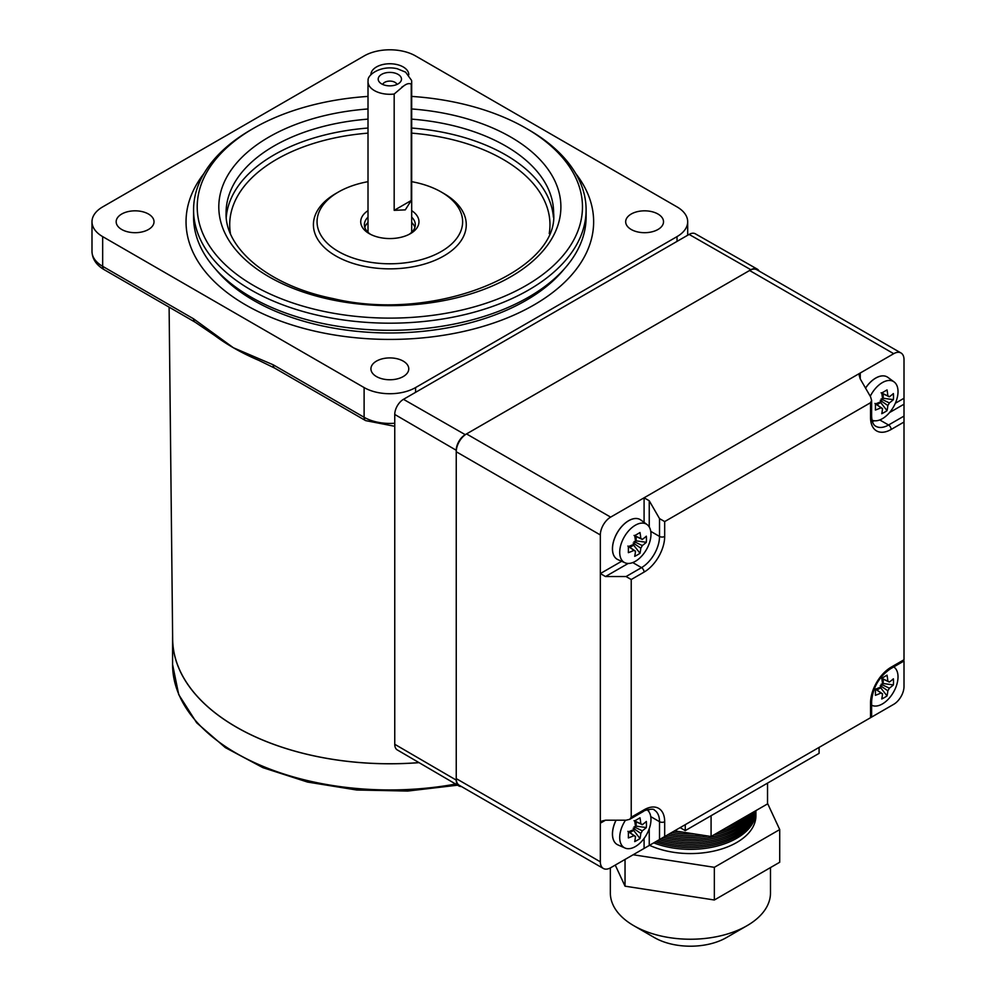 <?xml version="1.0" encoding="UTF-8"?>
<svg xmlns="http://www.w3.org/2000/svg" width="996" height="996" viewBox="0 0 996 996"><rect width="100%" height="100%" fill="white"/><g stroke="black" fill="none" stroke-linecap="round" stroke-linejoin="round"><path stroke-width="1.49" d="M215.46 268.995A192.626 111.216 0 0 0 324.273 326.327A192.626 111.216 0 0 0 564.234 268.995M411.684 181.67A72.783 42.019 180 0 1 414.622 182.243A72.783 42.019 180 0 1 462.63 221.759A72.783 42.019 180 0 1 365.071 261.276A72.783 42.019 180 0 1 317.064 221.759A72.783 42.019 180 0 1 368.01 181.67M368.01 96.413A192.626 111.216 0 0 0 253.631 128.26A192.626 111.216 0 0 0 324.273 311.474A192.626 111.216 0 0 0 552.394 266.579A192.626 111.216 0 0 0 526.05 128.26A192.626 111.216 0 0 0 455.421 102.339A192.626 111.216 0 0 0 411.684 96.413M526.05 128.26L528.627 129.754A196.262 113.307 180 0 1 586.109 209.87A196.262 113.307 180 0 1 323.028 316.417A196.262 113.307 180 0 1 193.573 209.87A196.262 113.307 180 0 1 251.067 129.754L253.631 128.26M411.684 210.642A29.108 16.808 180 0 1 410.427 233.649A29.108 16.808 180 0 1 379.937 237.558A29.108 16.808 180 0 1 369.255 233.649A29.108 16.808 180 0 1 368.01 210.642M368.01 217.153A25.473 14.703 0 0 0 364.374 224.735A25.473 14.703 0 0 0 370.624 234.384M364.797 227.412A25.473 14.703 180 0 1 368.01 222.506M193.573 209.87L193.573 217.004A196.262 113.307 0 0 0 323.028 323.551A196.262 113.307 0 0 0 586.109 217.004L586.109 209.87M575.763 173.553A203.794 117.665 180 0 1 593.641 221.759A203.794 117.665 180 0 1 320.463 332.39A203.794 117.665 180 0 1 186.04 221.759A203.794 117.665 180 0 1 203.931 173.553A203.794 117.665 0 0 0 186.04 221.759A203.794 117.665 0 0 0 311.86 330.46A203.794 117.665 0 0 0 533.956 304.963A203.794 117.665 0 0 0 593.641 221.759A203.794 117.665 0 0 0 575.763 173.553M411.684 222.506A25.473 14.703 180 0 1 414.896 227.412M409.057 234.384A25.473 14.703 0 0 0 415.32 224.735A25.473 14.703 0 0 0 411.684 217.153M381.605 74.376A11.641 6.723 0 0 0 379.215 81.871A11.641 6.723 0 0 0 398.076 83.888A11.641 6.723 0 0 0 400.479 81.871A11.641 6.723 0 0 0 396.445 73.592A11.641 6.723 0 0 0 381.605 74.376M396.968 84.448A7.283 4.208 0 0 0 391.926 81.274A7.283 4.208 0 0 0 384.693 82.332A7.283 4.208 0 0 0 382.725 84.448M411.248 84.187A21.837 12.612 0 0 0 411.684 81.684A21.837 12.612 0 0 0 411.572 80.415L405.633 72.173L397.28 68.749C381.169 64.902 367.213 74.812 368.122 80.415A21.837 12.612 0 0 0 368.01 81.684A21.837 12.612 0 0 0 394.179 94.035L403.529 86.092C406.654 83.664 409.232 83.029 411.248 84.187L411.248 200.495L405.285 209.87L394.179 210.343L394.179 94.035M394.179 210.343L411.248 200.495M121.711 214.028A18.924 10.931 0 0 0 116.171 221.759A18.924 10.931 0 0 0 127.849 231.856A18.924 10.931 0 0 0 148.479 229.491A18.924 10.931 0 0 0 154.019 221.759A18.924 10.931 0 0 0 142.341 211.662A18.924 10.931 0 0 0 121.711 214.028M376.463 361.112A18.924 10.931 0 0 0 370.923 368.844A18.924 10.931 0 0 0 382.601 378.928A18.924 10.931 0 0 0 403.231 376.563A18.924 10.931 0 0 0 408.771 368.844A18.924 10.931 0 0 0 397.093 358.747A18.924 10.931 0 0 0 376.463 361.112M631.215 214.028A18.924 10.931 0 0 0 625.675 221.759A18.924 10.931 0 0 0 637.353 231.856A18.924 10.931 0 0 0 657.97 229.491A18.924 10.931 0 0 0 663.523 221.759A18.924 10.931 0 0 0 651.832 211.662A18.924 10.931 0 0 0 631.215 214.028M408.771 74.849A18.924 10.931 0 0 0 408.771 74.688A18.924 10.931 0 0 0 397.093 64.591A18.924 10.931 0 0 0 376.463 66.956A18.924 10.931 0 0 0 370.923 74.688A18.924 10.931 0 0 0 370.923 74.849M415.581 55.95A36.391 21.016 0 0 0 364.113 55.95L102.663 206.907A36.391 21.016 0 0 0 91.993 221.759A36.391 21.016 0 0 0 102.663 236.612L364.113 387.569A36.391 21.016 0 0 0 415.581 387.569L677.031 236.612A36.391 21.016 0 0 0 687.688 221.759A36.391 21.016 0 0 0 677.031 206.907L415.581 55.95M195.091 322.156L214.663 335.453A221.274 127.749 0 0 0 233.388 347.753L273.19 364.785A7.283 4.208 120 0 0 274.697 368.122L258.773 360.34A221.274 127.749 0 0 1 233.388 347.753L193.585 318.832A7.283 4.208 -60 0 0 195.091 322.156L104.169 269.667C96.326 265.048 92.279 258.985 91.993 251.478A36.391 21.016 0 0 0 102.663 266.33L102.663 236.612M172.619 635.971A217.265 125.434 0 0 0 172.582 638.349A217.265 125.434 0 0 0 419.042 762.65M169.108 307.154L172.657 639.121A217.203 125.396 0 0 0 418.98 762.612M461.409 786.516A12.736 7.358 -60 0 1 458.857 785.919A12.736 7.358 -60 0 1 456.243 780.092L456.243 450.267A12.736 7.358 -60 0 1 465.244 434.667L750.884 269.754A12.736 7.358 -60 0 1 757.234 269.107A12.736 7.358 -60 0 1 759.039 271.012M458.857 785.919L397.292 749.926A12.35 7.134 -60 0 1 394.752 744.286L394.752 414.448A12.35 7.134 -60 0 1 403.48 399.321L689.12 234.409A12.35 7.134 -60 0 1 695.283 233.774L757.234 269.107M872.035 705.405L871.612 705.218A22.111 12.761 120 0 0 872.035 705.405A22.111 12.761 120 0 0 882.381 703.948A22.111 12.761 120 0 0 898.019 676.882A22.111 12.761 120 0 0 894.097 667.183A22.111 12.761 120 0 0 893.711 666.922L894.097 667.183M881.087 684.19L889.316 688.186A6.947 4.009 120 0 1 887.834 690.751A58.017 33.491 -120 0 1 887.038 695.905A56.448 43.712 -150.1 0 1 884.473 697.524A56.448 43.712 -150.1 0 1 881.746 698.968A58.017 33.491 60 0 0 882.531 693.814A6.947 4.009 120 0 1 881.535 693.415A6.947 4.009 120 0 1 881.049 692.967L875.484 689.157M889.316 688.186A58.017 33.491 0 0 0 893.375 684.937A56.448 43.712 30.1 0 0 893.375 678.811A58.017 33.491 180 0 1 889.316 682.073A6.947 4.009 120 0 0 888.469 681.413A6.947 4.009 120 0 0 887.834 681.214A58.017 33.491 -120 0 0 887.038 675.163A56.448 14.629 -19.1 0 1 884.473 676.682A56.448 14.629 -19.1 0 1 881.746 678.214A58.017 33.491 60 0 1 882.531 684.277A6.947 4.009 120 0 0 881.049 686.842A58.017 33.491 180 0 1 875.409 689.182A56.448 14.629 -100.9 0 1 875.409 695.308A58.017 33.491 0 0 0 881.049 692.967M874.949 688.697L882.531 693.814M881.759 678.301L887.834 681.214M887.834 690.751L880.252 685.634M880.252 687.203L887.038 695.905M876.891 690.004L880.252 688.074M893.375 684.937L882.444 683.393M883.191 682.97L883.191 679.085M889.316 682.073L881.087 678.064M650.973 534.242A22.111 12.761 120 0 0 647.064 524.556A22.111 12.761 120 0 0 635.348 525.216A22.111 12.761 120 0 0 619.711 552.294A22.111 12.761 120 0 0 624.99 562.777A22.111 12.761 120 0 0 635.348 561.321A22.111 12.761 120 0 0 650.973 534.242M647.064 524.556L640.851 520.024A22.933 13.234 120 0 0 640.167 519.576A22.933 13.234 120 0 0 622.5 525.726A22.933 13.234 120 0 0 612.49 548.796A22.933 13.234 120 0 0 617.246 559.291A22.933 13.234 120 0 0 617.968 559.665L624.99 562.777M640.167 519.576L640.117 519.551A22.933 13.234 120 0 0 640.117 519.551A22.933 13.234 120 0 0 622.45 525.689A22.933 13.234 120 0 0 612.44 548.771A22.933 13.234 120 0 0 617.184 559.266A22.933 13.234 120 0 0 617.209 559.279L617.246 559.291M634.041 541.55L642.271 545.559A6.947 4.009 120 0 1 640.789 548.124A58.017 33.491 -120 0 1 640.005 553.266A56.448 43.712 -150.1 0 1 637.428 554.897A56.448 43.712 -150.1 0 1 634.701 556.328A58.017 33.491 60 0 0 635.485 551.186A6.947 4.009 120 0 1 634.502 550.788A6.947 4.009 120 0 1 634.004 550.327L628.439 546.53M642.271 545.559A58.017 33.491 0 0 0 646.329 542.297A56.448 43.712 30.1 0 0 646.329 536.184A58.017 33.491 180 0 1 642.271 539.434A6.947 4.009 120 0 0 641.436 538.774A6.947 4.009 120 0 0 640.789 538.575A58.017 33.491 -120 0 0 640.005 532.524A56.448 14.629 -19.1 0 1 637.428 534.055A56.448 14.629 -19.1 0 1 634.701 535.587A58.017 33.491 60 0 1 635.485 541.637A6.947 4.009 120 0 0 634.004 544.202A58.017 33.491 180 0 1 628.364 546.555A56.448 14.629 -100.9 0 1 628.364 552.668A58.017 33.491 0 0 0 634.004 550.327M627.903 546.057L635.485 551.186M634.713 535.661L640.789 538.575M640.789 548.124L633.207 543.007M633.207 544.575L640.005 553.266M629.846 547.377L633.207 545.435M646.329 542.297L635.411 540.766M636.158 540.33L636.158 536.458M642.271 539.434L634.041 535.437M682.97 832.158A65.512 37.823 180 0 1 673.956 831.199M671.702 832.494A65.512 37.823 0 0 0 694.797 833.988M725.449 828.211A65.512 37.823 0 0 0 745.755 816.483M749.465 814.355A65.512 37.823 180 0 1 718.776 832.058M702.354 835.158A65.512 37.823 180 0 1 669.437 833.801M667.308 835.034A65.512 37.823 0 0 0 708.131 836.055M713.709 834.984A65.512 37.823 0 0 0 751.631 813.097M753.163 812.213A65.512 37.823 180 0 1 665.179 836.267M663.174 837.424A65.512 37.823 0 0 0 754.209 811.603M754.968 811.167A65.512 37.823 180 0 1 661.157 838.582M659.252 839.69A65.512 37.823 0 0 0 755.466 810.881M755.765 810.707A65.512 37.823 180 0 1 657.348 840.786M755.902 810.669A65.512 37.823 180 0 1 755.914 811.528A65.512 37.823 180 0 1 721.154 844.919A65.512 37.823 180 0 1 653.75 842.865M655.555 841.819A65.512 37.823 0 0 0 721.465 843.102A65.512 37.823 0 0 0 755.902 810.632M747.025 925.695L726.445 937.585A50.945 29.419 180 0 1 654.384 937.585L633.792 925.695A80.066 46.227 0 0 0 747.025 925.695A80.066 46.227 0 0 0 770.481 893.014L770.481 867.591M610.349 867.914L610.349 893.014A80.066 46.227 0 0 0 613.075 904.978A80.066 46.227 0 0 0 633.792 925.695M755.914 811.528L755.914 815.749A65.512 37.823 180 0 1 718.813 849.837A65.512 37.823 180 0 1 649.529 845.305M767.53 803.336L779.719 829.568L779.719 862.25L714.344 899.998L625.04 886.179L615.254 865.088M674.541 830.863L711.082 836.503L767.53 803.909L767.53 783.117M711.082 815.712L711.082 836.503M779.719 829.568L714.344 867.317L633.157 854.755M714.344 899.998L714.344 867.317M625.04 886.179L625.04 859.436M872.035 420.138L872.01 420.125A22.111 12.761 120 0 0 872.035 420.138A22.111 12.761 120 0 0 882.381 418.694A22.111 12.761 120 0 0 898.019 391.615A22.111 12.761 120 0 0 894.097 381.929A22.111 12.761 120 0 0 882.381 382.589A22.111 12.761 120 0 0 870.255 396.271M894.097 381.929L887.897 377.397A22.933 13.234 120 0 0 887.212 376.949A22.933 13.234 120 0 0 865.561 388.129M887.162 376.924L887.212 376.949A22.933 13.234 120 0 0 887.162 376.924A22.933 13.234 120 0 0 865.524 388.079M881.087 398.923L889.316 402.932A6.947 4.009 120 0 1 887.834 405.497A58.017 33.491 -120 0 1 887.038 410.638A56.448 43.712 -150.1 0 1 884.473 412.257A56.448 43.712 -150.1 0 1 881.746 413.701A58.017 33.491 60 0 0 882.531 408.559A6.947 4.009 120 0 1 881.535 408.161A6.947 4.009 120 0 1 881.049 407.7L875.484 403.89M889.316 402.932A58.017 33.491 0 0 0 893.375 399.67A56.448 43.712 30.1 0 0 893.375 393.557A58.017 33.491 180 0 1 889.316 396.806A6.947 4.009 120 0 0 888.469 396.147A6.947 4.009 120 0 0 887.834 395.947A58.017 33.491 -120 0 0 887.038 389.897A56.448 14.629 -19.1 0 1 884.473 391.428A56.448 14.629 -19.1 0 1 881.746 392.959A58.017 33.491 60 0 1 882.531 399.01A6.947 4.009 120 0 0 881.049 401.575A58.017 33.491 180 0 1 875.409 403.928A56.448 14.629 -100.9 0 1 875.409 410.041A58.017 33.491 0 0 0 881.049 407.7M874.949 403.43L882.531 408.559M881.759 393.034L887.834 395.947M887.834 405.497L880.252 400.367M880.252 401.948L887.038 410.638M876.891 404.75L880.252 402.807M893.375 399.67L882.444 398.139M883.191 397.703L883.191 393.831M889.316 396.806L881.087 392.798M625.488 820.206A22.111 12.761 120 0 0 619.711 837.549A22.111 12.761 120 0 0 624.99 848.032A22.111 12.761 120 0 0 635.348 846.575A22.111 12.761 120 0 0 650.973 819.509A22.111 12.761 120 0 0 647.064 809.823A22.111 12.761 120 0 0 647.027 809.798L647.064 809.823M616.101 820.206A22.933 13.234 120 0 0 612.49 834.063A22.933 13.234 120 0 0 617.246 844.558A22.933 13.234 120 0 0 617.968 844.919L624.99 848.032M616.026 820.206A22.933 13.234 120 0 0 612.44 834.026A22.933 13.234 120 0 0 617.184 844.521A22.933 13.234 120 0 0 617.209 844.533L617.246 844.558M634.041 826.817L642.271 830.813A6.947 4.009 120 0 1 640.789 833.391A58.017 33.491 -120 0 1 640.005 838.532A56.448 43.712 -150.1 0 1 637.428 840.151A56.448 43.712 -150.1 0 1 634.701 841.595A58.017 33.491 60 0 0 635.485 836.441A6.947 4.009 120 0 1 634.502 836.055A6.947 4.009 120 0 1 634.004 835.594L628.439 831.785M642.271 830.813A58.017 33.491 0 0 0 646.329 827.564A56.448 43.712 30.1 0 0 646.329 821.439A58.017 33.491 180 0 1 642.271 824.7A6.947 4.009 120 0 0 641.436 824.041A6.947 4.009 120 0 0 640.789 823.841A58.017 33.491 -120 0 0 640.005 817.791A56.448 14.629 -19.1 0 1 637.428 819.322A56.448 14.629 -19.1 0 1 634.701 820.841A58.017 33.491 60 0 1 635.485 826.904A6.947 4.009 120 0 0 634.004 829.469A58.017 33.491 180 0 1 628.364 831.809A56.448 14.629 -100.9 0 1 628.364 837.935A58.017 33.491 0 0 0 634.004 835.594M627.903 831.324L635.485 836.441M634.713 820.928L640.789 823.841M640.789 833.391L633.207 828.261M633.207 829.842L640.005 838.532M629.846 832.644L633.207 830.701M646.329 827.564L635.411 826.033M636.158 825.597L636.158 821.712M642.271 824.7L634.041 820.692M860.258 723.644L893.711 704.321A14.554 8.404 120 0 0 904.007 686.493L904.007 660.983L890.387 668.851A3.635 2.104 -120 0 0 891.134 667.183L904.007 659.75L904.007 422.03L891.134 429.463A29.108 16.808 -60 0 1 870.554 417.573L870.554 402.72L664.681 521.58L664.681 536.433A29.108 16.808 -60 0 1 644.088 572.09L631.227 579.523L631.227 817.243L644.088 809.81A29.108 16.808 -60 0 1 664.681 821.7L664.681 836.553L870.554 717.693L870.554 702.84A29.108 16.808 -60 0 1 891.134 667.183M685.26 824.663L819.086 747.411L819.086 753.35L685.26 830.614L685.26 824.663M631.227 817.243L629.721 819.335L626.073 820.206L605.493 820.206L600.339 823.182L600.339 861.814A14.554 8.404 120 0 0 603.364 868.475A14.554 8.404 120 0 0 610.635 867.753L644.088 848.443L644.088 838.433M895.342 403.268L904.007 398.263L904.007 359.631A14.554 8.404 120 0 0 900.982 352.97A14.554 8.404 120 0 0 893.711 353.692L860.258 373.002L860.258 378.953L870.554 396.781L871.612 400.367L870.554 402.72M644.088 522.39L644.088 497.801L610.635 517.123A14.554 8.404 120 0 0 600.339 534.952L600.339 573.572L621.641 561.283M650.762 531.366L659.526 536.433L659.526 518.605L649.243 500.776L644.088 497.801L860.258 373.002L859.187 375.368L860.258 378.953M603.364 868.475L459.256 785.271A14.554 8.404 -60 0 1 456.243 778.611L456.243 451.748A14.554 8.404 -60 0 1 466.526 433.92L749.602 270.489A14.554 8.404 -60 0 1 756.873 269.767L900.982 352.97M605.493 820.206L601.858 821.078L600.339 823.182L600.339 573.572L605.493 576.547L626.073 576.547L641.524 567.633A25.473 14.703 120 0 0 659.526 536.433A3.635 2.104 180 0 0 664.681 536.433M649.243 828.772L649.243 845.467L659.526 839.528L659.526 821.7A25.473 14.703 120 0 0 654.26 810.034C654.21 807.993 643.478 810.308 643.341 811.479A3.635 2.104 60 0 0 644.088 809.81M870.554 417.573A3.635 2.104 180 0 0 871.612 416.091C871.898 421.682 873.305 425.068 875.82 426.263A25.473 14.703 120 0 0 888.557 425.006L904.007 416.091L904.007 404.202L889.54 412.556M659.526 518.605L664.681 521.58M904.007 398.263L904.007 404.202M904.007 416.091L904.007 422.03M664.681 836.553L659.526 839.528M649.243 845.467L644.088 848.443M631.227 579.523L626.073 576.547M685.26 830.614L680.119 827.639M368.01 119.134A163.767 94.545 0 0 0 226.08 212.845C224.623 248.016 268.584 285.765 333.1 298.576C435.974 323.327 559.665 270.738 553.614 212.845A163.767 94.545 0 0 0 445.598 123.94A163.767 94.545 0 0 0 411.684 119.134M411.684 108.962A171.051 98.753 180 0 1 448.076 114.054A171.051 98.753 180 0 1 550.676 240.522A171.051 98.753 180 0 1 331.618 299.759A171.051 98.753 180 0 1 219.83 196.088A171.051 98.753 180 0 1 368.01 108.962M549.232 233.599A160.132 92.454 0 0 0 444.353 137.809A160.132 92.454 0 0 0 411.684 133.14M368.01 133.14A160.132 92.454 0 0 0 230.45 233.599M226.266 217.203A163.767 94.545 180 0 1 368.01 128.048M411.684 128.048A163.767 94.545 180 0 1 445.598 132.854A163.767 94.545 180 0 1 553.427 217.203M442.573 192.788A76.431 44.123 180 0 1 454.823 247.954A76.431 44.123 180 0 1 363.826 266.218A76.431 44.123 180 0 1 337.121 192.788M403.529 86.092L401.898 87.026M677.031 241.381L677.031 236.612M415.581 392.337L415.581 387.569M273.19 364.785L364.113 417.274L364.113 387.569M274.697 368.122L365.619 420.611A7.283 4.208 120 0 1 364.113 417.274A36.391 21.016 0 0 0 394.752 423.238M104.169 269.667A7.283 4.208 120 0 1 102.663 266.33L193.585 318.832M457.6 785.184L407.625 791.061L356.668 790.002L307.527 782.059L262.932 767.667L225.308 747.585L196.698 722.822L178.732 694.623L172.582 664.506A217.265 125.434 0 0 0 455.67 784.051M394.752 744.286L456.243 780.092M394.752 414.448L456.243 450.267M403.48 399.321L465.244 434.667M689.12 234.409L750.884 269.754M893.711 353.692L749.602 270.489M466.526 433.92L610.635 517.123M600.339 534.952L456.243 451.748M456.243 778.611L600.339 861.814M650.762 816.633L659.526 821.7A3.635 2.104 180 0 0 664.681 821.7M648.222 809.462A25.473 14.703 -60 0 1 648.844 811.64M632.746 562.566L641.524 567.633A3.635 2.104 -120 0 1 644.088 572.09M628.19 563.45L605.493 576.547M649.243 500.776L649.243 526.984M874.5 420.773A25.473 14.703 -60 0 1 872.309 421.333M879.779 419.939L888.557 425.006A3.635 2.104 60 0 1 891.134 429.463M890.387 668.851C879.057 676.757 872.807 687.589 871.612 701.358A3.635 2.104 180 0 1 870.554 702.84M411.684 232.305L411.684 81.684M368.01 232.305L368.01 81.684M687.688 235.23L687.688 221.759M91.993 251.478L91.993 221.759M172.582 664.506L172.582 638.349M365.619 420.611L394.752 426.3M629.721 819.335L643.341 811.479M871.612 717.083L871.612 701.358M871.612 416.091L871.612 400.367"/></g></svg>
